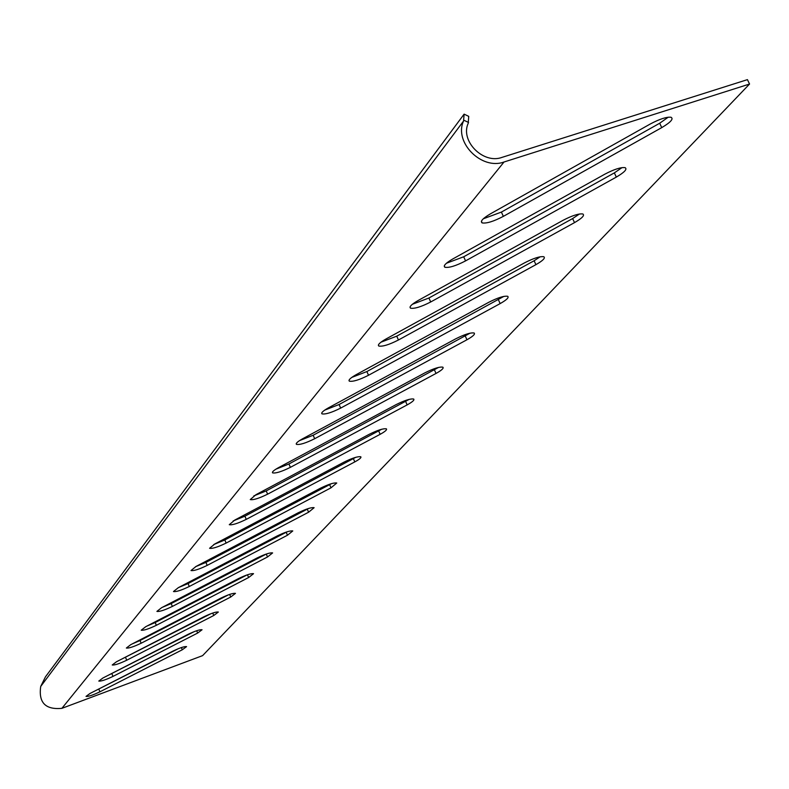<?xml version="1.0" encoding="UTF-8"?>
<svg xmlns="http://www.w3.org/2000/svg" width="789" height="789" viewBox="0 0 789 789"><rect width="100%" height="100%" fill="white"/><g stroke="black" fill="none" stroke-linecap="round" stroke-linejoin="round"><path stroke-width="1.18" d="M61.897 708.335C45.466 709.913 38.395 702.614 40.712 686.45L463.557 121.033C453.665 142.168 481.546 170.394 504.033 161.992L61.897 708.335L202.605 655.629L749.55 84.038L504.033 161.992M182.298 649.771L186.569 646.615C184.419 646.319 179.803 647.848 172.742 651.201L89.976 693.492L86.011 696.401C88.171 696.697 92.806 695.168 99.917 691.815L182.298 649.771L181.381 647.562M187.95 634.405L102.886 678.027L98.793 681.075C101.012 681.39 105.746 679.842 112.985 676.41L197.644 633.064L202.053 629.75C199.844 629.435 195.139 630.993 187.95 634.405M203.937 616.761L116.456 661.784L112.225 664.969C114.504 665.314 119.336 663.736 126.713 660.235L213.77 615.499L218.346 612.027C216.068 611.692 211.265 613.26 203.937 616.761M220.772 598.17L130.718 644.692L126.348 648.035C128.686 648.41 133.627 646.802 141.152 643.222L230.743 597.007L235.477 593.367C233.13 593.003 228.228 594.6 220.772 598.17M238.525 578.574L145.748 626.693L141.221 630.194C143.637 630.598 148.677 628.971 156.35 625.312L248.634 577.528L253.545 573.692C251.129 573.297 246.119 574.925 238.525 578.574M257.263 557.882L161.607 607.698L156.903 611.396C159.398 611.83 164.556 610.173 172.367 606.425L267.52 556.965L272.619 552.921C270.114 552.497 264.996 554.154 257.263 557.882M277.087 536.007L178.353 587.647L173.472 591.533C176.055 592.006 181.322 590.32 189.291 586.493L287.472 535.228L292.778 530.948C290.184 530.514 284.957 532.19 277.087 536.007M298.074 512.84L196.066 566.423L191.007 570.536C193.67 571.039 199.065 569.323 207.182 565.397L308.598 512.219L314.121 507.692C311.438 507.219 306.093 508.935 298.074 512.84M320.344 488.253L214.845 543.937L209.578 548.286C212.34 548.819 217.853 547.083 226.137 543.069L331.005 487.819L336.755 483.016C333.974 482.513 328.5 484.268 320.344 488.253M344.014 462.127L234.767 520.069L229.283 524.685C232.153 525.257 237.805 523.482 246.247 519.369L354.803 461.9C359.498 459.336 361.5 457.64 360.81 456.782C357.91 456.259 352.308 458.044 344.014 462.127M369.213 434.305L255.961 494.683L250.251 499.585C253.23 500.196 259.019 498.392 267.619 494.17L380.14 434.315C385.111 431.583 387.202 429.758 386.403 428.851C383.385 428.309 377.655 430.123 369.213 434.305M396.108 404.619L278.547 467.63C273.872 470.214 271.889 471.96 272.58 472.867C275.686 473.508 281.624 471.664 290.382 467.344L407.154 404.895C412.43 401.966 414.619 400.023 413.712 399.047C410.556 398.484 404.688 400.339 396.108 404.619M424.867 372.872L302.66 438.753C297.7 441.515 295.628 443.379 296.427 444.345C299.672 445.026 305.757 443.142 314.673 438.714L436.021 373.444C441.653 370.307 443.941 368.216 442.885 367.171C439.591 366.599 433.585 368.493 424.867 372.872M455.697 338.836L328.471 407.834C323.194 410.803 321.015 412.805 321.951 413.85C325.344 414.55 331.577 412.637 340.661 408.1L466.95 339.763C472.976 336.38 475.373 334.122 474.15 333.007C470.688 332.425 464.543 334.368 455.697 338.836M488.825 302.266L356.155 374.676C350.513 377.882 348.235 380.042 349.32 381.156C352.88 381.876 359.281 379.923 368.512 375.268L500.157 303.597C506.627 299.928 509.142 297.492 507.712 296.299C504.082 295.717 497.78 297.7 488.825 302.266M524.507 262.875L385.929 339.023C379.874 342.485 377.487 344.823 378.759 346.026C382.507 346.766 389.066 344.754 398.445 339.99L535.909 264.66C542.891 260.656 545.534 258.013 543.848 256.741C540.031 256.159 533.581 258.21 524.507 262.875M563.08 220.299L418.032 300.56C411.513 304.337 409.008 306.872 410.517 308.164C414.462 308.913 421.188 306.852 430.695 301.98L574.51 222.626C582.075 218.237 584.856 215.358 582.864 213.987C578.83 213.434 572.242 215.545 563.08 220.299M604.877 174.152L452.768 258.97C445.706 263.102 443.073 265.863 444.868 267.254C449.03 267.994 455.924 265.883 465.559 260.893L616.317 177.091C624.553 172.258 627.482 169.112 625.105 167.653C620.854 167.14 614.108 169.31 604.877 174.152M650.343 123.962L490.452 213.829C482.769 218.385 479.998 221.413 482.148 222.912C486.557 223.632 493.618 221.443 503.352 216.364L661.744 127.621C670.749 122.256 673.836 118.794 670.995 117.245C666.508 116.802 659.624 119.04 650.343 123.962M463.557 121.033L464.119 114.139L45.476 676.814L40.712 686.45M464.119 114.139L468.735 116.368L468.212 123.281C459.997 140.896 483.193 164.388 501.932 157.405L747.439 79.64L749.55 84.038M178.413 648.657L93.339 691.775M105.687 676.597L194.331 631.575M118.695 660.63L211.018 613.645M132.414 643.824L140.028 640.51L228.554 594.788M146.882 626.101L155.186 622.531L247.006 574.925M162.179 607.402L171.183 603.575L266.455 553.977M178.353 587.637L188.058 583.564L286.959 531.855M195.514 566.719L205.919 562.399L308.598 508.451M213.75 544.538L224.826 539.972L331.508 483.647M233.14 520.967L244.896 516.184L355.809 457.295M253.811 495.906L266.218 490.906L381.649 429.265M275.854 469.199L288.932 463.971L409.175 399.362M299.425 440.666L313.164 435.242L438.576 367.408M324.664 410.152L339.092 404.51L470.057 333.165M351.756 377.418L366.875 371.56L503.855 296.388M380.909 342.219L396.739 336.163L534.123 260.755L540.218 256.77M412.361 304.288L428.92 298.005L572.636 218.563L579.491 213.987M446.377 263.27L463.695 256.78L614.355 172.88L622.018 167.613M483.302 218.79L501.4 212.083L659.683 123.242L668.224 117.196M463.883 120.224L468.538 122.473M98.891 689.29L99.917 691.815M197.644 633.064L196.668 630.736M112.985 676.41L111.93 673.826M213.77 615.499L212.734 613.043M126.713 660.235L125.619 657.592M230.743 597.007L229.648 594.413M141.152 643.222L140.028 640.51M248.634 577.528L247.47 574.777M156.35 625.312L155.186 622.531M267.52 556.965L266.287 554.065M172.367 606.425L171.183 603.575M287.472 535.228L286.2 532.259M189.291 586.493L188.058 583.564M308.598 512.219L307.286 509.161M207.182 565.397L205.919 562.399M331.005 487.819L329.644 484.683M226.137 543.069L224.826 539.972M354.803 461.9L353.393 458.665M246.247 519.369L244.896 516.184M380.14 434.315L378.681 430.981M267.619 494.17L266.218 490.906M407.154 404.895L405.635 401.463M290.382 467.344L288.932 463.971M436.021 373.444L434.443 369.913M314.673 438.714L313.164 435.242M466.95 339.763L465.303 336.114M340.661 408.1L339.092 404.51M500.157 303.597L498.441 299.82M368.512 375.268L366.875 371.56M535.909 264.66L534.123 260.755M398.445 339.99L396.739 336.163M574.51 222.626L572.636 218.563M430.695 301.98L428.92 298.005M616.317 177.091L614.355 172.88M465.559 260.893L463.695 256.78M661.744 127.621L659.683 123.242M503.352 216.364L501.4 212.083M296.2 443.822L296.427 444.345M321.675 413.219L321.951 413.85M348.994 380.397L349.32 381.156M378.365 345.118L378.759 346.026M410.024 307.069L410.517 308.164M444.266 265.923L444.868 267.254M481.408 221.275L482.148 222.912"/></g></svg>
